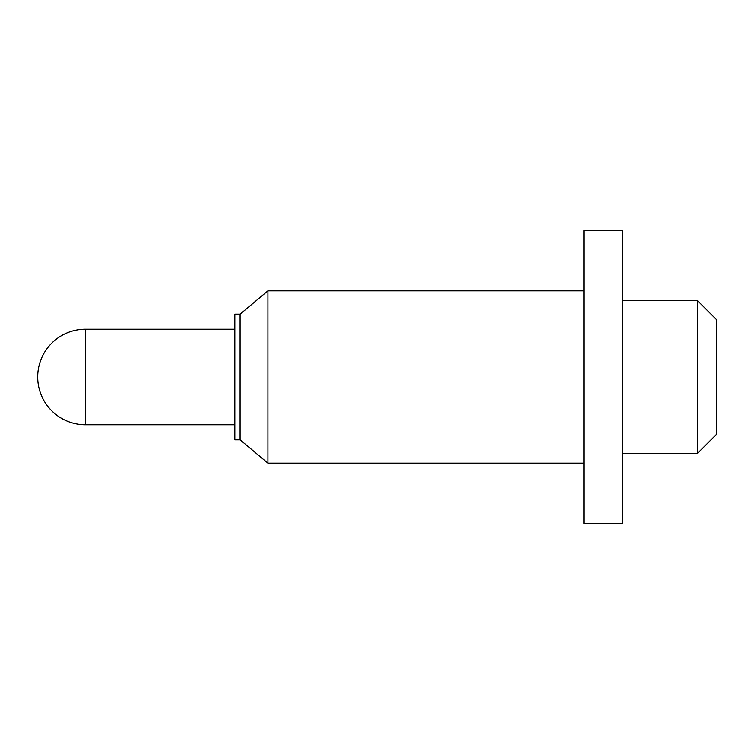 <?xml version="1.0" encoding="UTF-8"?>
<svg xmlns="http://www.w3.org/2000/svg" width="754" height="754" viewBox="0 0 754 754"><rect width="100%" height="100%" fill="white"/><g stroke="black" fill="none" stroke-linecap="round" stroke-linejoin="round"><path stroke-width="1.13" d="M697.488 300.639L716.3 319.451L716.3 434.549L697.488 453.361L697.488 300.639L622.257 300.639M583.888 377L583.888 523.323L622.257 523.323L622.257 230.677L583.888 230.677L583.888 377M240.083 314.173L240.083 439.827L234.814 439.827L234.814 314.173L240.083 314.173L267.915 290.856L267.915 463.144L583.888 463.144M234.814 329.225L85.475 329.225L85.475 424.775L234.814 424.775M85.475 329.225A47.775 47.775 0 0 0 37.7 377A47.775 47.775 0 0 0 85.475 424.775M622.257 453.361L697.488 453.361M240.083 439.827L267.915 463.144M267.915 290.856L583.888 290.856"/></g></svg>
